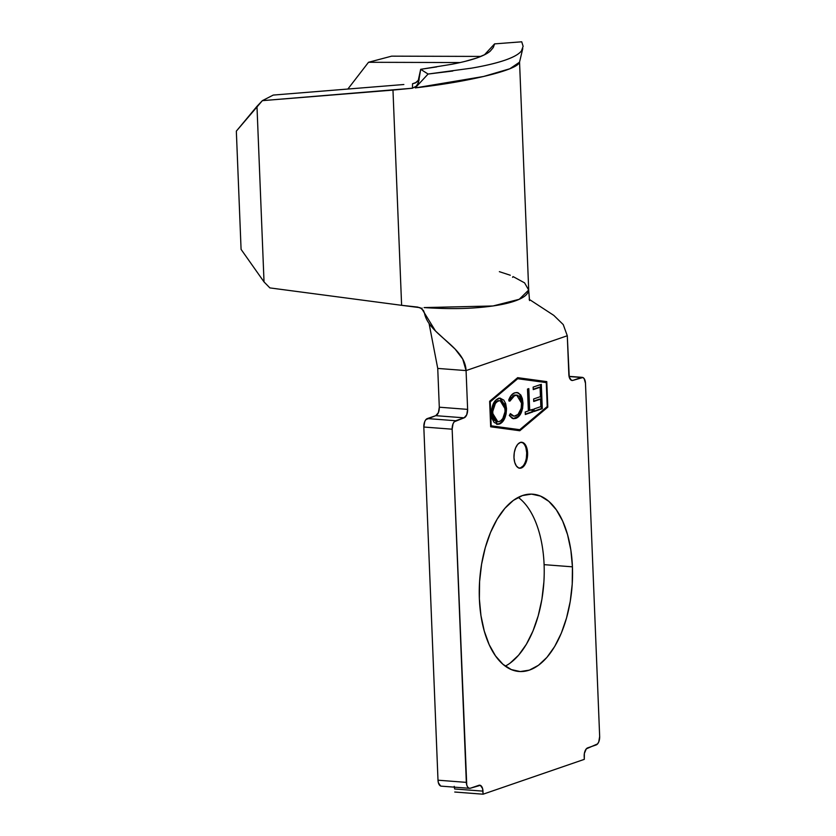 <?xml version="1.0" encoding="UTF-8"?>
<svg xmlns="http://www.w3.org/2000/svg" width="836" height="836" viewBox="0 0 836 836"><rect width="100%" height="100%" fill="white"/><g stroke="black" fill="none" stroke-linecap="round" stroke-linejoin="round"><path stroke-width="1.25" d="M519.344 468.15A13 6.772 94.4 0 0 526.701 452.84L527.589 452.903A13 6.772 -85.6 0 1 519.783 468.212A13 6.772 -85.6 0 1 513.983 457.585L514.694 462.298L516.334 465.924L518.654 467.93L521.298 468.003L523.858 466.143L525.959 462.611L527.589 452.903L526.868 448.2L525.227 444.574L522.908 442.568L520.274 442.484L517.703 444.355L515.613 447.877L514.297 452.527L513.983 457.585A13 6.772 -85.6 0 1 521.779 442.286A13 6.772 -85.6 0 1 527.589 452.903L526.701 452.84A13 6.772 94.4 0 0 521.33 442.275M505.268 666.135A88.919 46.293 94.4 0 0 544.1 564.655L572.43 566.829A88.919 46.293 -85.6 0 1 519.114 671.496A88.919 46.293 -85.6 0 1 479.373 598.858L480.951 615.568L484.263 631.034L489.164 644.64L495.487 655.873L502.969 664.307L511.339 669.594L520.264 671.559L529.407 670.117L538.426 665.31L546.953 657.347L554.676 646.51L561.29 633.228L566.536 618.013L570.236 601.439L572.221 584.155L572.43 566.829L570.863 550.109L567.55 534.643L562.649 521.037L556.327 509.803L548.844 501.381L540.474 496.082L531.55 494.118L522.406 495.57L513.388 500.367L504.86 508.34L497.138 519.166L490.523 532.448L485.267 547.664L481.578 564.237L479.592 581.522L479.373 598.858A88.919 46.293 -85.6 0 1 532.699 494.18A88.919 46.293 -85.6 0 1 572.43 566.829L544.1 564.655A88.919 46.293 94.4 0 0 518.205 497.368M490.22 401.886L517.703 378.729L546.274 382.595L547.235 406.536L519.752 429.694L491.181 425.827L490.22 401.886L491.181 425.827L519.752 429.694L490.638 425.796L519.752 429.694L547.235 406.536L546.274 382.595L517.703 378.729L490.22 401.886M516.679 395.052L513.941 395.25L516.679 395.052L521.654 403.391C521.403 410.215 519.428 414.384 515.739 415.9L513.973 416.15L510.388 413.621L509.312 415.482L513.586 418.731L516.491 418.125L518.571 416.673L520.964 413.256L522.584 408.501L522.991 403.098L522.354 398.573L520.828 395.041L517.975 392.68L514.725 392.826L511.339 395.229L508.696 400.078L509.887 401.134L513.419 396.045L517.181 395.125L519.334 396.452L521.58 402.304L521.173 408.407L518.017 414.437L514.297 416.161L511.548 415.064L510.388 413.621L509.312 415.482L512.28 418.397L515.781 418.418L513.199 418.669M541.31 384.309L533.149 387.11L533.253 389.607L540.077 387.267L540.453 396.63L533.629 398.981L533.723 401.479L540.558 399.127L540.85 406.62L534.026 408.971L534.131 411.469L542.292 408.668L541.31 384.309L533.149 387.11L533.253 389.607L540.077 387.267L540.453 396.63L533.629 398.981L533.723 401.479L540.558 399.127L540.85 406.62L534.026 408.971L534.131 411.469L542.292 408.668L541.31 384.309M529.7 410.466L528.822 388.604L527.495 389.064L528.373 410.925L525.207 412.012L525.311 414.51L532.96 411.876L532.866 409.379L528.812 410.392L529.7 410.466L528.822 388.604L527.495 389.064L528.373 410.925L525.207 412.012L525.311 414.51L532.96 411.876L532.866 409.379L529.7 410.466M499.949 398.145L505.613 408.459L506.501 408.522L505.675 403.6L503.763 400.078L499.813 398.155L495.643 400.245L493.313 403.746L491.39 411.166L492.174 418.846L494.107 422.41L498.099 424.312L502.269 422.159L504.589 418.658L506.104 413.872L506.501 408.522L505.613 408.459C505.383 416.767 503.063 421.929 498.653 423.946L499.541 424.009C503.941 421.992 506.261 416.83 506.501 408.522L500.409 398.155L498.392 398.448C493.961 400.402 491.61 405.533 491.359 413.851L497.493 424.312L499.541 424.009L497.044 424.249M464.105 417.833L466.718 414.813L467.627 409.379L466.07 370.588L567.289 335.758L569.253 377.172L571.469 380.338L572.942 380.38L582.859 377.517L584.155 378.635L585.482 383.306L599.663 736.485L598.754 741.919L597.573 743.894L586.266 748.889L584.364 753.466L584.301 759.36L483.083 794.2L482.56 788.505L480.345 785.349L470.428 788.202L468.954 788.16L467.658 787.042L466.739 785.004L452.151 429.192L453.06 423.758L454.241 421.783L464.105 417.833L455.672 420.738L427.342 418.564L435.775 415.67L464.105 417.833L435.775 415.67L438.388 412.65L439.297 407.205L437.74 368.425L466.07 370.588L467.627 409.379L439.297 407.205L437.74 368.425L429.067 323.459L437.74 368.425L466.07 370.588L462.726 359.031L455.108 349.072L435.493 330.983L424.437 313.009C428.68 335.121 465.098 346.313 466.07 370.588L567.289 335.758L563.234 324.577L553.798 315.381L529.146 299.298L553.798 315.381L563.234 324.577L567.289 335.758L568.846 374.538A7.284 3.793 -85.6 0 0 572.106 380.485A7.284 3.793 -85.6 0 0 572.942 380.38L571.291 380.244L572.942 380.38L581.386 377.475A7.284 3.793 -85.6 0 1 582.222 377.36A7.284 3.793 -85.6 0 1 585.482 383.306L599.663 736.485A7.284 3.793 -85.6 0 1 596.141 744.939L587.708 747.844A7.284 3.793 -85.6 0 0 584.186 756.298L584.301 759.36L483.083 794.2L454.753 792.026L483.083 794.2L482.968 791.138L454.638 788.965L482.968 791.138A7.284 3.793 -85.6 0 0 479.707 785.192A7.284 3.793 -85.6 0 0 478.871 785.307L470.428 788.202A7.284 3.793 -85.6 0 1 469.592 788.317A7.284 3.793 -85.6 0 1 466.331 782.371L438.001 780.197L423.821 427.029L452.151 429.192L466.331 782.371L438.001 780.197L423.821 427.029L424.73 421.584L425.911 419.609L435.775 415.67A7.284 3.793 94.4 0 0 439.297 407.205L467.627 409.379A7.284 3.793 -85.6 0 1 464.105 417.833M519.793 430.749L547.81 407.132L546.786 381.613L517.662 377.673L489.645 401.28L490.669 426.799L519.793 430.749L547.81 407.132L546.786 381.613L517.662 377.673L489.645 401.28L490.669 426.799L519.793 430.749M418.596 80.005L415.346 82.963L412.524 83.757L412.461 88.219L412.524 83.757L416.328 82.398L418.219 80.601L420.675 69.315L418.481 82.513L415.252 87.905L428.074 74.038L420.675 69.315L451.774 64.278C461.566 62.397 469.801 60.338 476.478 58.081C483.02 55.803 487.639 53.462 490.324 51.048L493.303 47.453L494.599 43.869L484.462 54.81M470.302 68.364L471.629 68.134C485.538 65.73 496.688 63.066 505.101 60.15C513.482 57.256 518.926 54.173 521.455 50.902L523.127 46.314L521.737 41.8L494.599 43.88L521.737 41.8L523.127 46.314L521.455 50.902C519.114 54.058 513.659 57.141 505.101 60.15C496.281 63.149 485.12 65.814 471.629 68.134L428.074 74.038L415.252 87.905L483.563 76.484L509.824 68.761L519.522 62.188L522.772 48.561M493.271 47.506L490.324 51.048M403.861 84.509L273.247 95.074L403.861 84.509M412.461 88.219L262.358 100.654L273.247 95.074L262.358 100.654L236.337 131.137L241.081 249.379L236.337 131.137L256.976 106.339L264.03 281.92L256.976 106.339L262.358 100.654L392.972 90.089L401.614 305.318L420.142 307.69L423.486 310.553L424.437 313.009L421.71 308.62L422.055 308.035L421.71 308.62L417.77 307.084L401.614 305.318L392.972 90.089L412.461 88.219L417.154 85.69L415.252 87.905C435.054 85.554 452.192 82.942 466.676 80.068C483.187 76.839 496.072 73.62 505.331 70.423C514.631 67.235 519.365 64.382 519.543 61.874L528.686 289.59C528.592 294.084 523.89 297.919 514.589 301.117C505.341 304.314 492.414 306.53 475.82 307.784C461.273 308.923 444.02 308.86 424.071 307.585L492.968 305.976L519.24 299.288L528.686 290.04L529.533 300.573M460.103 62.554L368.509 62.282L391.614 56.158L480.919 56.42L391.614 56.158L368.509 62.282L347.86 89.044L368.509 62.282L460.103 62.554M569.097 376.534L581.386 377.475L569.097 376.534M454.429 787.157A7.284 3.793 94.4 0 1 454.638 788.965L454.23 786.331M440.624 785.997L438.409 782.841L438.001 780.197A7.284 3.793 94.4 0 0 441.262 786.153L469.592 788.317M510.096 663.136L518.623 655.173L526.346 644.337L532.96 631.055L538.206 615.839L541.906 599.276L543.891 581.992M455.672 420.738L427.342 418.564A7.284 3.793 94.4 0 0 423.821 427.029L452.151 429.192A7.284 3.793 -85.6 0 1 455.672 420.738M513.116 276.601L524.58 282.861L528.686 290.04M512.593 277.333L512.771 276.81M510.294 275.243L499.364 271.669M241.081 249.379L264.03 281.92L269.882 287.908L401.614 305.318L269.882 287.908L264.03 281.92L241.081 249.379M436.716 66.901L420.675 69.315L428.074 74.038L452.84 71.018M494.599 43.88L493.303 47.453M484.87 54.612L476.478 58.081L465.328 61.321M419.097 78.72L419.139 79.295M419.045 80.12L417.154 85.69M517.609 377.715L545.908 381.55L545.95 382.554L545.908 381.55L546.786 381.613L517.609 377.715M546.922 406.798L518.968 430.634L546.932 407.069L547.81 407.132L546.922 406.798M516.826 378.656L489.656 401.552L516.826 378.656L517.703 378.729L516.826 378.656M490.638 425.785L491.181 425.827L490.638 425.785M525.98 448.138L526.701 452.84L526.377 457.898M522.97 466.07L520.41 467.941M540.443 384.602L541.404 408.595L542.292 408.668L534.11 411.103L541.404 408.595L540.443 384.602M539.669 399.065L533.713 401.113L539.669 399.065M539.189 387.193L533.232 389.242L539.189 387.193M531.989 409.671L532.083 411.803L532.96 411.876L525.29 414.144L532.083 411.803L531.989 409.671M527.955 388.907L528.812 410.392L527.955 388.907M510.012 414.28L513.973 416.15M519.355 414.489L521.695 408.438L522.103 403.036C521.81 411.427 519.407 416.527 514.892 418.355L515.781 418.418C520.295 416.6 522.699 411.49 522.991 403.098L522.103 403.036L521.465 398.5L519.94 394.979L522.103 403.036L522.991 403.098L520.828 395.041L516.993 392.481L514.725 392.826C512.228 393.62 510.211 396.034 508.696 400.078L509.887 401.134L514.83 395.323L513.941 395.25L509.009 401.071L511.204 397.215M513.126 418.669L517.703 416.589M512.478 396.013L516.293 395.062M514.537 395.083L515.122 394.989M513.409 416.098L510.169 414.489M497.18 424.249L500.053 423.235L501.945 421.459M499.353 423.643L500.053 423.235M503.68 418.637L504.077 417.739M505.498 411.949L504.777 403.464M501.704 398.918L498.925 398.082M497.66 400.852L500.189 400.695L497.66 400.852C493.992 402.367 492.049 406.526 491.798 413.339L496.929 421.678L497.817 421.752L492.686 413.402L491.798 413.339L492.686 413.402C492.926 406.599 494.881 402.44 498.549 400.925L497.66 400.852L498.81 400.622M491.808 411.615L492.916 406.265M494.024 404.049L496.688 401.311M497.326 421.689L494.076 420.195L492.738 418.031M492.446 417.227L491.965 415.158M500.189 400.695L505.163 408.992C504.934 415.753 503 419.933 499.374 421.532L497.817 421.752M499.729 400.684L502.906 402.2L504.495 405.011L505.101 411.5L502.823 418.491L500.524 420.957L498.214 421.762L494.954 420.257L493.209 416.903L492.697 411.636L495.393 403.412L497.556 401.385L499.698 400.684M520.891 442.213L521.779 442.286M582.222 377.36L569.055 376.346M518.905 468.139L519.783 468.212M497.493 424.312L496.605 424.239"/></g></svg>
